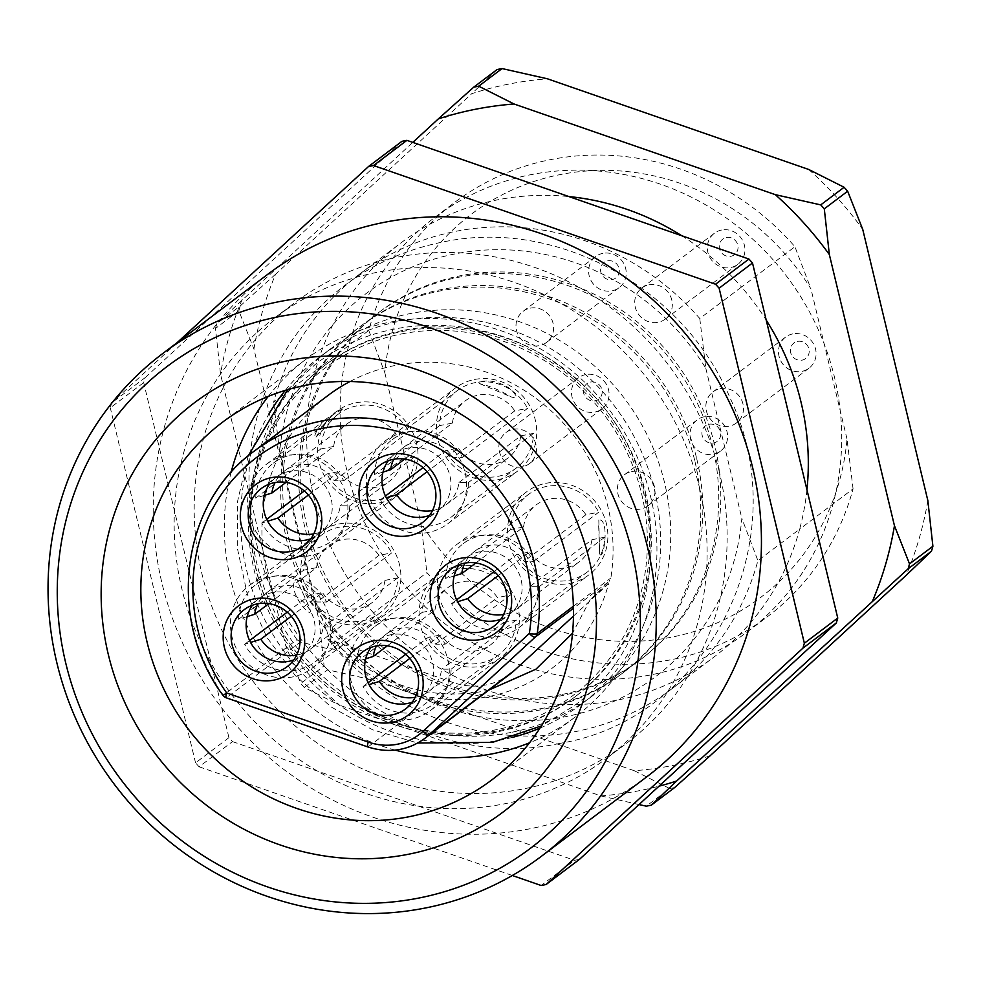 <?xml version="1.0" encoding="UTF-8"?>
<svg xmlns="http://www.w3.org/2000/svg" width="982" height="982" viewBox="0 0 982 982"><rect width="100%" height="100%" fill="white"/><g stroke="black" fill="none" stroke-linecap="round" stroke-linejoin="round"><path stroke-width="0.74" stroke-dasharray="4.91 3.68" d="M681.766 235.741A259.555 245.709 53 0 1 741.508 287.014L774.896 261.838A259.555 245.709 53 0 1 833.031 503.975L799.643 529.163A259.555 245.709 53 0 1 713.804 657.167A259.555 245.709 53 0 1 373.467 612.891L426.9 572.592A259.555 245.709 -127 0 0 767.224 616.868A259.555 245.709 -127 0 0 853.063 488.864L833.031 503.975A259.555 245.709 53 0 1 747.192 631.978A259.555 245.709 53 0 1 406.867 587.702A259.555 245.709 53 0 1 348.733 345.566A259.555 245.709 53 0 1 434.572 217.562A259.555 245.709 53 0 1 774.896 261.838L794.929 246.728A259.555 245.709 -127 0 0 454.605 202.452A259.555 245.709 -127 0 0 368.766 330.455L315.345 370.742A259.555 245.709 53 0 1 401.184 242.738A259.555 245.709 53 0 1 568.873 196.56M806.946 489.773A259.555 245.709 53 0 1 799.643 529.163L757.908 560.648A259.555 245.709 53 0 1 672.069 688.652A259.555 245.709 53 0 1 331.732 644.376L373.467 612.891A259.555 245.709 53 0 1 315.345 370.742L273.597 402.227A259.555 245.709 53 0 1 359.449 274.224A259.555 245.709 53 0 1 699.773 318.499L741.508 287.014A259.555 245.709 53 0 1 766.218 320.12M719.413 472.158A275.782 261.065 -127 0 0 294.588 302.837A275.782 261.065 -127 0 0 252.251 680.219A275.782 261.065 -127 0 0 626.737 743.153A275.782 261.065 -127 0 0 719.413 472.158M510.947 732.437A217.378 205.778 53 0 1 272.186 606.937A217.378 205.778 53 0 1 329.756 349.457A217.378 205.778 53 0 1 410.378 313.553A217.378 205.778 53 0 1 649.139 439.052A217.378 205.778 53 0 1 591.569 696.533A217.378 205.778 53 0 1 510.947 732.437M696.717 458.704A217.378 205.778 53 0 1 623.68 672.314A217.378 205.778 53 0 1 543.046 708.231A217.378 205.778 53 0 1 304.285 582.719A217.378 205.778 53 0 1 361.855 325.238A217.378 205.778 53 0 1 442.489 289.334A217.378 205.778 53 0 1 696.717 458.704M694.667 460.263A217.378 205.778 -127 0 0 359.805 326.785A217.378 205.778 -127 0 0 326.429 624.257A217.378 205.778 -127 0 0 621.618 673.873A217.378 205.778 -127 0 0 694.667 460.263M579.515 859.324A373.111 353.201 53 0 1 574.531 860.306L541.131 885.494M228.929 737.666L195.541 762.842A373.111 353.201 53 0 0 199.1 766.795L232.489 741.606A373.111 353.201 53 0 1 228.929 737.666L143.691 382.612A373.111 353.201 53 0 1 145.115 377.677L111.727 402.865M143.691 382.612L110.291 407.8A373.111 353.201 53 0 1 111.567 403.406M195.541 762.842L110.291 407.8M401.92 141.334L145.115 377.677M177.153 342.644L112.746 401.933M232.489 741.606L574.531 860.306M199.1 766.795L512.322 875.49M646.856 776.762A314.706 297.927 53 0 1 219.489 704.929A314.706 297.927 53 0 1 267.804 274.273M268.246 396.397A223.871 211.928 53 0 1 305.819 359.387A223.871 211.928 53 0 1 650.673 496.843A223.871 211.928 53 0 1 575.452 716.823A223.871 211.928 53 0 1 529.543 742.785M395.255 750.113A223.871 211.928 53 0 1 231.077 472.452M699.38 487.268A275.782 261.065 53 0 1 606.704 758.276A275.782 261.065 53 0 1 232.218 695.33A275.782 261.065 53 0 1 274.555 317.947A275.782 261.065 53 0 1 699.38 487.268M402.62 330.48A207.644 196.572 -127 0 0 325.607 364.788A207.644 196.572 -127 0 0 293.716 648.93A207.644 196.572 -127 0 0 575.697 696.324A207.644 196.572 -127 0 0 630.689 450.37A207.644 196.572 -127 0 0 402.62 330.48M285.296 390.382A217.378 205.778 53 0 1 319.739 357.018A217.378 205.778 53 0 1 400.361 321.102A217.378 205.778 53 0 1 639.122 446.614A217.378 205.778 53 0 1 581.553 704.094A217.378 205.778 53 0 1 540.014 728.055M512.199 737.445A217.378 205.778 53 0 1 500.93 739.998A217.378 205.778 53 0 1 282.791 649.605A217.378 205.778 53 0 1 268.614 414.539M558.979 696.213A217.378 205.778 -127 0 0 639.601 660.309A217.378 205.778 -127 0 0 672.977 362.837A217.378 205.778 -127 0 0 377.788 313.221A217.378 205.778 -127 0 0 320.218 570.702A217.378 205.778 -127 0 0 558.979 696.213M853.063 488.864L847.024 439.04A240.087 227.284 53 0 1 671.455 637.208A240.087 227.284 53 0 1 420.848 522.768L426.9 572.592M368.766 330.455L384.821 372.718A240.087 227.284 53 0 1 560.378 174.55A240.087 227.284 53 0 1 810.997 288.99L794.929 246.728M331.732 644.376L315.676 602.101A240.087 227.284 -127 0 0 566.283 716.541A240.087 227.284 -127 0 0 741.84 518.373L757.908 560.648M315.676 602.101L279.649 452.051L273.597 402.227M384.821 372.718L420.848 522.768M699.773 318.499L705.825 368.324A240.087 227.284 -127 0 0 455.206 253.884A240.087 227.284 -127 0 0 279.649 452.051M631.684 471.532A19.468 18.425 53 0 1 653.067 482.763A19.468 18.425 53 0 1 647.911 505.828A19.468 18.425 53 0 1 621.471 501.385A19.468 18.425 53 0 1 624.466 474.748A19.468 18.425 53 0 1 631.684 471.532M847.024 439.04L810.997 288.99M530.292 308.127A19.468 18.425 53 0 1 551.675 319.371A19.468 18.425 53 0 1 546.52 342.423A19.468 18.425 53 0 1 520.079 337.98A19.468 18.425 53 0 1 523.075 311.343A19.468 18.425 53 0 1 530.292 308.127M649.016 284.805A19.468 18.425 53 0 1 670.399 296.048A19.468 18.425 53 0 1 665.244 319.101A19.468 18.425 53 0 1 638.803 314.657A19.468 18.425 53 0 1 641.798 288.021A19.468 18.425 53 0 1 649.016 284.805M720.174 388.676A19.468 18.425 53 0 1 741.557 399.907A19.468 18.425 53 0 1 736.402 422.972A19.468 18.425 53 0 1 709.961 418.528A19.468 18.425 53 0 1 712.957 391.892A19.468 18.425 53 0 1 720.174 388.676M513.169 429.343A19.468 18.425 53 0 1 534.552 440.574A19.468 18.425 53 0 1 529.396 463.639A19.468 18.425 53 0 1 502.968 459.195A19.468 18.425 53 0 1 505.951 432.559A19.468 18.425 53 0 1 513.169 429.343M705.825 368.324L741.84 518.373M561.029 694.667A217.378 205.778 53 0 1 322.268 569.155A217.378 205.778 53 0 1 379.838 311.675A217.378 205.778 53 0 1 675.027 361.29A217.378 205.778 53 0 1 641.651 658.762A217.378 205.778 53 0 1 561.029 694.667M709.053 424.236A9.734 9.219 53 0 1 720.346 436.745A9.734 9.219 53 0 1 704.524 439.862A9.734 9.219 53 0 1 709.053 424.236M704.303 416.749A19.468 18.425 -127 0 0 697.085 419.965A19.468 18.425 -127 0 0 694.09 446.601A19.468 18.425 -127 0 0 720.53 451.045A19.468 18.425 -127 0 0 725.686 427.98A19.468 18.425 -127 0 0 704.303 416.749M607.674 260.844A9.734 9.219 53 0 1 618.955 273.352A9.734 9.219 53 0 1 603.144 276.458A9.734 9.219 53 0 1 607.674 260.844M602.911 253.344A19.468 18.425 -127 0 0 595.693 256.56A19.468 18.425 -127 0 0 592.711 283.209A19.468 18.425 -127 0 0 619.139 287.64A19.468 18.425 -127 0 0 624.294 264.588A19.468 18.425 -127 0 0 602.911 253.344M726.385 237.509A9.734 9.219 53 0 1 737.678 250.029A9.734 9.219 53 0 1 721.856 253.135A9.734 9.219 53 0 1 726.385 237.509M721.635 230.021A19.468 18.425 -127 0 0 714.417 233.237A19.468 18.425 -127 0 0 711.422 259.874A19.468 18.425 -127 0 0 737.863 264.318A19.468 18.425 -127 0 0 743.018 241.265A19.468 18.425 -127 0 0 721.635 230.021M797.544 341.38A9.734 9.219 53 0 1 808.837 353.888A9.734 9.219 53 0 1 793.014 357.006A9.734 9.219 53 0 1 797.544 341.38M792.793 333.892A19.468 18.425 -127 0 0 785.575 337.108A19.468 18.425 -127 0 0 782.58 363.745A19.468 18.425 -127 0 0 809.021 368.189A19.468 18.425 -127 0 0 814.176 345.136A19.468 18.425 -127 0 0 792.793 333.892M590.55 382.047A9.734 9.219 53 0 1 601.831 394.568A9.734 9.219 53 0 1 586.021 397.673A9.734 9.219 53 0 1 590.55 382.047M585.788 374.559A19.468 18.425 -127 0 0 578.57 377.775A19.468 18.425 -127 0 0 575.587 404.412A19.468 18.425 -127 0 0 602.015 408.856A19.468 18.425 -127 0 0 607.171 385.803A19.468 18.425 -127 0 0 585.788 374.559M497.015 731.885A207.644 196.572 53 0 1 268.933 611.995A207.644 196.572 53 0 1 323.937 366.041A207.644 196.572 53 0 1 400.951 331.744A207.644 196.572 53 0 1 629.02 451.634A207.644 196.572 53 0 1 574.028 697.576A207.644 196.572 53 0 1 497.015 731.885M401.478 333.954A205.348 194.387 53 0 1 641.639 493.958A205.348 194.387 53 0 1 496.475 729.663A205.348 194.387 53 0 1 256.314 569.658A205.348 194.387 53 0 1 401.478 333.954M710.023 755.845A353.643 334.776 53 0 1 672.682 765.506A353.643 334.776 53 0 1 634.286 770.723L373.062 680.072A353.643 334.776 53 0 1 319.027 620.158L253.921 348.991A353.643 334.776 53 0 1 275.623 274.199L471.741 93.695A353.643 334.776 53 0 1 547.477 78.818M808.702 169.469A353.643 334.776 53 0 1 862.736 229.383M927.843 500.538A353.643 334.776 53 0 1 906.141 575.342M285.627 645.346A353.643 334.776 -127 0 0 339.674 705.26L304.273 687.461A373.111 353.201 53 0 1 300.713 683.509L285.627 645.346L220.533 374.179L215.475 328.454L238.847 310.828L253.921 348.991M639 804.577L600.898 795.911L339.674 705.26M600.898 795.911A353.643 334.776 -127 0 0 639.294 790.694A353.643 334.776 -127 0 0 658.971 786.189M215.475 328.454A373.111 353.201 53 0 1 216.899 323.532L412.796 142.402M242.235 299.387A353.643 334.776 -127 0 0 220.533 374.179M275.623 274.199L240.271 305.905L216.899 323.532M240.271 305.905A373.111 353.201 -127 0 0 238.847 310.828M634.286 770.723L669.687 788.521L646.316 806.161M669.687 788.521A373.111 353.201 -127 0 0 672.179 788.043A373.111 353.201 -127 0 0 674.671 787.552M304.273 687.461L327.644 669.822L373.062 680.072M319.027 620.158L324.085 665.882L300.713 683.509M324.085 665.882A373.111 353.201 -127 0 0 327.644 669.822M497.076 69.55L471.741 93.695M300.345 642.044L296.969 639.65L223.307 695.219A6.493 6.138 -127 0 0 226.584 697.686L300.345 642.044L324.355 647.911L334.224 649.274L339.612 648.758L340.091 647.764L338.974 646.082L327.558 638.951A171.015 161.883 -127 0 0 488.533 696.582A171.015 161.883 -127 0 0 608.595 583.738L590.796 599.302L609.098 581.381L573.451 608.275M296.969 639.65A181.695 171.997 53 0 1 328.086 395.415M349.96 381.507A181.695 171.997 53 0 1 537.228 399.306A181.695 171.997 53 0 1 610.853 577.981L609.098 581.381M365.672 658.799L357.129 661.475A48.67 46.068 53 0 1 374.829 626.479A48.67 46.068 53 0 1 445.141 644.18L435.664 644.18A35.683 33.781 -127 0 0 385.975 634.323A35.683 33.781 -127 0 0 376.413 645.947M415.153 697.306A35.683 33.781 -127 0 0 428.962 691.303A35.683 33.781 -127 0 0 441.667 669.184L451.143 669.184A48.67 46.068 53 0 1 433.443 704.18A48.67 46.068 53 0 1 363.131 686.479L369.06 684.626M435.664 644.18L497.432 597.584A35.683 33.781 53 0 0 447.755 587.727A35.683 33.781 53 0 0 435.051 609.834L387.362 645.812M445.141 644.18L510.247 595.067L497.432 597.584M435.051 609.834L422.235 612.363A48.67 46.068 53 0 1 439.936 577.367A48.67 46.068 53 0 1 510.247 595.067M422.235 612.363L357.129 661.475M409.764 658.456L441.053 634.851A35.683 33.781 53 0 0 490.73 644.708A35.683 33.781 53 0 0 503.435 622.588L441.667 669.184M405.713 654.356L428.238 637.367L441.053 634.851M363.131 686.479L368.103 682.723M503.435 622.588L516.25 620.072A48.67 46.068 53 0 1 498.549 655.068A48.67 46.068 53 0 1 428.238 637.367M516.25 620.072L451.143 669.184M457.231 566.197A51.911 49.137 53 0 1 514.249 596.172A51.911 49.137 53 0 1 500.501 657.658A51.911 49.137 53 0 1 430.006 645.812A51.911 49.137 53 0 1 437.984 574.777A51.911 49.137 53 0 1 457.231 566.197M387.117 619.09A51.911 49.137 -127 0 0 367.869 627.67A51.911 49.137 -127 0 0 359.891 698.705A51.911 49.137 -127 0 0 430.386 710.551A51.911 49.137 -127 0 0 444.134 649.065A51.911 49.137 -127 0 0 387.117 619.09M412.256 702.142A35.683 33.781 -127 0 0 420.615 697.601A35.683 33.781 -127 0 0 430.067 655.325A35.683 33.781 -127 0 0 390.873 634.716A35.683 33.781 -127 0 0 377.628 640.62A35.683 33.781 -127 0 0 370.975 647.408M432.485 510.579A35.683 33.781 -127 0 0 446.294 504.576A35.683 33.781 -127 0 0 458.999 482.469L468.475 482.469A48.67 46.068 53 0 1 450.775 517.465A48.67 46.068 53 0 1 380.464 499.752L386.392 497.899M383.005 472.072L374.461 474.748A48.67 46.068 53 0 1 392.162 439.752A48.67 46.068 53 0 1 462.473 457.452L452.997 457.452A35.683 33.781 -127 0 0 403.307 447.596A35.683 33.781 -127 0 0 393.745 459.22M264.293 495.394L255.737 498.07A48.67 46.068 53 0 1 273.438 463.074A48.67 46.068 53 0 1 343.749 480.787L334.273 480.775A35.683 33.781 -127 0 0 284.596 470.918A35.683 33.781 -127 0 0 275.034 482.555M313.774 533.901A35.683 33.781 -127 0 0 327.583 527.899A35.683 33.781 -127 0 0 340.275 505.791L349.752 505.791A48.67 46.068 53 0 1 332.051 540.787A48.67 46.068 53 0 1 261.74 523.087L267.669 521.233M296.65 655.117A35.683 33.781 -127 0 0 310.459 649.114A35.683 33.781 -127 0 0 323.164 626.995L332.64 626.995A48.67 46.068 53 0 1 314.927 661.991A48.67 46.068 53 0 1 244.616 644.29L250.545 642.437M247.169 616.61L238.614 619.286A48.67 46.068 53 0 1 256.314 584.29A48.67 46.068 53 0 1 326.625 601.991L317.149 601.991A35.683 33.781 -127 0 0 267.472 592.134A35.683 33.781 -127 0 0 257.91 603.758M503.643 614.45A35.683 33.781 -127 0 0 517.453 608.447A35.683 33.781 -127 0 0 530.157 586.328L539.634 586.328A48.67 46.068 53 0 1 521.933 621.324A48.67 46.068 53 0 1 451.622 603.623L457.551 601.77M454.163 575.943L445.607 578.619A48.67 46.068 53 0 1 463.32 543.623A48.67 46.068 53 0 1 533.631 561.323L524.155 561.323A35.683 33.781 -127 0 0 474.466 551.467A35.683 33.781 -127 0 0 464.903 563.091M509.818 674.266A64.886 61.424 53 0 1 453.303 682.588L327.558 638.951M573.463 616.07L608.595 583.738M494.204 571.499L516.728 554.511L529.543 551.994L498.242 575.599M451.622 603.623L456.593 599.867M530.157 586.328L591.925 539.732L604.74 537.215A48.67 46.068 53 0 1 587.04 572.211A48.67 46.068 53 0 1 516.728 554.511M604.74 537.215L539.634 586.328M591.925 539.732A35.683 33.781 53 0 1 579.22 561.851A35.683 33.781 53 0 1 529.543 551.994M533.631 561.323L598.738 512.211L585.923 514.728L524.155 561.323M475.853 562.956L523.541 526.99L510.726 529.507A48.67 46.068 53 0 1 528.426 494.511A48.67 46.068 53 0 1 598.738 512.211M510.726 529.507L445.607 578.619M523.541 526.99A35.683 33.781 53 0 1 536.233 504.871A35.683 33.781 53 0 1 585.923 514.728M500.746 619.286A35.683 33.781 -127 0 0 509.106 614.744A35.683 33.781 -127 0 0 518.557 572.469A35.683 33.781 -127 0 0 479.363 551.859A35.683 33.781 -127 0 0 466.119 557.764A35.683 33.781 -127 0 0 459.466 564.552M545.722 483.34A51.911 49.137 53 0 1 602.739 513.316A51.911 49.137 53 0 1 588.991 574.801A51.911 49.137 53 0 1 518.496 562.956A51.911 49.137 53 0 1 526.475 491.921A51.911 49.137 53 0 1 545.722 483.34M475.607 536.233A51.911 49.137 -127 0 0 456.348 544.814A51.911 49.137 -127 0 0 448.381 615.849A51.911 49.137 -127 0 0 518.877 627.694A51.911 49.137 -127 0 0 532.625 566.209A51.911 49.137 -127 0 0 475.607 536.233M598.811 519.895L599.634 553.725C603.66 563.202 610.006 518.177 598.811 519.895M287.21 612.167L309.723 595.178L322.538 592.662L291.249 616.266M244.616 644.29L249.6 640.534M323.164 626.995L384.932 580.399L397.747 577.882A48.67 46.068 53 0 1 380.046 612.878A48.67 46.068 53 0 1 309.723 595.178M397.747 577.882L332.64 626.995M384.932 580.399A35.683 33.781 53 0 1 372.227 602.518A35.683 33.781 53 0 1 322.538 592.662M326.625 601.991L391.744 552.878L378.929 555.395L317.149 601.991M268.859 603.623L316.535 567.657L303.72 570.174A48.67 46.068 53 0 1 321.421 535.178A48.67 46.068 53 0 1 391.744 552.878M303.72 570.174L238.614 619.286M316.535 567.657A35.683 33.781 53 0 1 329.24 545.538A35.683 33.781 53 0 1 378.929 555.395M293.741 659.953A35.683 33.781 -127 0 0 302.112 655.411A35.683 33.781 -127 0 0 311.564 613.136A35.683 33.781 -127 0 0 272.358 592.539A35.683 33.781 -127 0 0 259.125 598.431A35.683 33.781 -127 0 0 252.46 605.219M338.729 524.007A51.911 49.137 53 0 1 395.746 553.983A51.911 49.137 53 0 1 381.998 615.468A51.911 49.137 53 0 1 311.503 603.623A51.911 49.137 53 0 1 319.469 532.588A51.911 49.137 53 0 1 338.729 524.007M268.614 576.9A51.911 49.137 -127 0 0 249.354 585.481A51.911 49.137 -127 0 0 241.388 656.516A51.911 49.137 -127 0 0 311.883 668.361A51.911 49.137 -127 0 0 325.631 606.876A51.911 49.137 -127 0 0 268.614 576.9M295.054 580.558C296.122 578.361 297.325 579.454 298.651 583.836L308.765 605.98C317.542 626.099 286.744 593.41 295.054 580.558M334.273 480.775L396.041 434.191A35.683 33.781 53 0 0 346.364 424.322A35.683 33.781 53 0 0 333.659 446.442L285.971 482.408M343.749 480.787L408.856 431.663L396.041 434.191M333.659 446.442L320.844 448.958A48.67 46.068 53 0 1 338.545 413.962A48.67 46.068 53 0 1 408.856 431.663M320.844 448.958L255.737 498.07M308.373 495.051L339.662 471.446A35.683 33.781 53 0 0 389.351 481.315A35.683 33.781 53 0 0 402.043 459.195L340.275 505.791M304.334 490.951L326.846 473.962L339.662 471.446M261.74 523.087L266.711 519.331M402.043 459.195L414.858 456.679A48.67 46.068 53 0 1 397.158 491.675A48.67 46.068 53 0 1 326.846 473.962M414.858 456.679L349.752 505.791M310.864 538.737A35.683 33.781 -127 0 0 319.236 534.196A35.683 33.781 -127 0 0 328.688 491.933A35.683 33.781 -127 0 0 289.481 471.323A35.683 33.781 -127 0 0 276.249 477.215A35.683 33.781 -127 0 0 269.584 484.016M355.84 402.804A51.911 49.137 53 0 1 412.87 432.767A51.911 49.137 53 0 1 399.122 494.265A51.911 49.137 53 0 1 328.626 482.408A51.911 49.137 53 0 1 336.593 411.372A51.911 49.137 53 0 1 355.84 402.804M285.725 455.697A51.911 49.137 -127 0 0 266.478 464.265A51.911 49.137 -127 0 0 258.512 535.3A51.911 49.137 -127 0 0 328.995 547.146A51.911 49.137 -127 0 0 342.743 485.66A51.911 49.137 -127 0 0 285.725 455.697M322.968 425.513L316.02 437.137C311.306 440.979 318.831 422.947 328.663 417.362L342.583 408.966C342.399 408.181 339.711 409.506 334.506 412.956L322.968 425.513M423.046 467.628L445.57 450.64L458.385 448.123L427.096 471.728M380.464 499.752L385.435 496.008M458.999 482.469L520.767 435.873L533.582 433.357A48.67 46.068 53 0 1 515.881 468.34A48.67 46.068 53 0 1 445.57 450.64M533.582 433.357L468.475 482.469M520.767 435.873A35.683 33.781 53 0 1 508.062 457.98A35.683 33.781 53 0 1 458.385 448.123M462.473 457.452L527.58 408.34L514.764 410.857L452.997 457.452M404.694 459.085L452.383 423.119L439.568 425.636A48.67 46.068 53 0 1 457.268 390.64A48.67 46.068 53 0 1 527.58 408.34M439.568 425.636L374.461 474.748M452.383 423.119A35.683 33.781 53 0 1 465.075 401A35.683 33.781 53 0 1 514.764 410.857M429.588 515.415A35.683 33.781 -127 0 0 437.947 510.873A35.683 33.781 -127 0 0 447.399 468.598A35.683 33.781 -127 0 0 408.205 448.001A35.683 33.781 -127 0 0 394.96 453.893A35.683 33.781 -127 0 0 388.307 460.693M474.564 379.482A51.911 49.137 53 0 1 531.581 409.445A51.911 49.137 53 0 1 517.833 470.93A51.911 49.137 53 0 1 447.338 459.085A51.911 49.137 53 0 1 455.317 388.05A51.911 49.137 53 0 1 474.564 379.482M404.449 432.362A51.911 49.137 -127 0 0 385.19 440.943A51.911 49.137 -127 0 0 377.223 511.978A51.911 49.137 -127 0 0 447.718 523.823A51.911 49.137 -127 0 0 461.466 462.338A51.911 49.137 -127 0 0 404.449 432.362M478.615 382.133L479.83 383.729C489.539 385.852 499.973 390.235 511.131 396.888C518.827 399.281 517.98 396.225 508.615 387.743C498.021 381.347 488.017 379.482 478.615 382.133M424.678 738.501A64.886 61.424 53 0 1 368.164 746.823L226.584 697.686A6.493 1.203 109.1 0 1 226.191 697.797M223.037 695.428L223.307 695.219A181.695 171.997 53 0 1 254.424 450.983M368.164 746.823L453.303 682.588M573.402 606.225L610.853 577.981M672.069 688.652L713.804 657.167M359.449 274.224L401.184 242.738M361.855 325.238L359.805 326.785M623.68 672.314L621.618 673.873M305.819 359.387L222.337 422.358M575.452 716.823L491.97 779.794M606.704 758.276L626.737 743.153M274.555 317.947L294.588 302.837M319.739 357.018L329.756 349.457M581.553 704.094L591.569 696.533M559.519 743.435C432.915 771.508 291.445 681.029 258.536 551.614C238.516 474.208 249.98 403.332 292.931 338.986C331.339 285.652 383.005 253 447.952 241.007C560.44 219.747 684.515 289.113 730.166 398.201C797.617 538.836 709.716 719.082 559.519 743.435M747.192 631.978L767.224 616.868M434.572 217.562L454.605 202.452M379.838 311.675L377.788 313.221M641.651 658.762L639.601 660.309M647.911 505.828L720.53 451.045M624.466 474.748L697.085 419.965M546.52 342.423L619.139 287.64M523.075 311.343L595.693 256.56M665.244 319.101L737.863 264.318M641.798 288.021L714.417 233.237M736.402 422.972L809.021 368.189M712.957 391.892L785.575 337.108M529.396 463.639L602.015 408.856M505.951 432.559L578.57 377.775M574.028 697.576L575.697 696.324M323.937 366.041L325.607 364.788M287.689 389.67L315.013 364.641C385.116 309.919 492.755 312.534 565.239 370.472C675.886 450.038 680.305 631.77 572.923 706.537L541.352 725.943M248.201 455.93L237.632 501.09L237.313 547.931L247.255 594.159L266.957 637.465L295.435 675.726L331.29 707.04L372.73 729.847L417.718 743.006M488.95 690.015L482.493 691.438C429.048 700.51 381.2 685.387 338.974 646.082M590.17 599.671L572.531 633.181M385.975 634.323L447.755 587.727M374.829 626.479L439.936 577.367M428.962 691.303L490.73 644.708M433.443 704.18L498.549 655.068M430.386 710.551L500.501 657.658M367.869 627.67L437.984 574.777M405.591 708.93L420.615 697.601M362.603 651.95L377.628 640.62M521.933 621.324L587.04 572.211M517.453 608.447L579.22 561.851M463.32 543.623L528.426 494.511M474.466 551.467L536.233 504.871M494.081 626.074L509.106 614.744M451.094 569.094L466.119 557.764M518.877 627.694L588.991 574.801M456.348 544.814L526.475 491.921M314.927 661.991L380.046 612.878M310.459 649.114L372.227 602.518M256.314 584.29L321.421 535.178M267.472 592.134L329.24 545.538M287.088 666.741L302.112 655.411M244.101 609.761L259.125 598.431M311.883 668.361L381.998 615.468M249.354 585.481L319.469 532.588M284.596 470.918L346.364 424.322M273.438 463.074L338.545 413.962M327.583 527.899L389.351 481.315M332.051 540.787L397.158 491.675M304.211 545.538L319.236 534.196M261.224 488.557L276.249 477.215M328.995 547.146L399.122 494.265M266.478 464.265L328.663 417.35M334.506 412.956L336.593 411.372M450.775 517.465L515.881 468.34M446.294 504.576L508.062 457.98M392.162 439.752L457.268 390.64M403.307 447.596L465.075 401M422.923 522.215L437.947 510.873M379.936 465.223L394.96 453.893M447.718 523.823L517.833 470.93M385.19 440.943L455.317 388.05M598.664 525.689L599.634 553.725M298.638 583.836L308.765 605.98M316.02 437.137L342.583 408.966M479.83 383.729L511.131 396.888"/><path stroke-width="1.47" d="M568.873 196.56A259.555 245.709 53 0 1 681.766 235.741M752.507 262.992L719.119 288.18A373.111 353.201 53 0 0 715.559 284.24L748.947 259.052A373.111 353.201 53 0 1 752.507 262.992L837.744 618.046A373.111 353.201 53 0 1 836.308 622.981L802.92 648.157A373.111 353.201 53 0 0 804.356 643.235L837.744 618.046M401.92 141.334A373.111 353.201 53 0 1 406.904 140.352L373.516 165.541A373.111 353.201 53 0 0 368.52 166.523L401.92 141.334M512.322 875.49L541.131 885.494A373.111 353.201 53 0 0 546.127 884.512L579.515 859.324L836.308 622.981M111.567 403.406A373.111 353.201 53 0 1 111.727 402.865L112.746 401.933M719.119 288.18L804.356 643.235M368.52 166.523L177.153 342.644M546.127 884.512L802.92 648.157M748.947 259.052L406.904 140.352M715.559 284.24L373.516 165.541M162.631 353.606L267.804 274.273A314.706 297.927 53 0 1 752.605 467.506A314.706 297.927 53 0 1 646.856 776.762L541.671 856.095A314.706 297.927 53 0 1 114.305 784.262A314.706 297.927 53 0 1 162.631 353.606A314.706 297.927 53 0 1 647.433 546.839A314.706 297.927 53 0 1 541.671 856.095M631.917 551.749A301.732 285.639 -127 0 0 146.821 383.41A301.732 285.639 -127 0 0 267.705 886.955A301.732 285.639 -127 0 0 631.917 551.749M589.298 560.121A256.314 242.64 53 0 1 279.919 844.864A256.314 242.64 53 0 1 177.226 417.117A256.314 242.64 53 0 1 589.298 560.121M567.203 559.814A223.871 211.928 -127 0 0 222.337 422.358A223.871 211.928 -127 0 0 187.979 728.693A223.871 211.928 -127 0 0 491.97 779.794A223.871 211.928 -127 0 0 567.203 559.814M529.543 742.785A223.871 211.928 53 0 1 395.255 750.113M231.077 472.452A223.871 211.928 53 0 1 268.246 396.397M540.014 728.055A217.378 205.778 53 0 1 512.199 737.445M268.614 414.539A217.378 205.778 53 0 1 285.296 390.382M766.218 320.12A259.555 245.709 53 0 1 806.946 489.773M478.688 86.195L514.089 104.006A353.643 334.776 -127 0 0 438.353 118.883L473.705 87.177A373.111 353.201 53 0 1 478.688 86.195L502.06 68.568L547.477 78.818L808.702 169.469L844.103 187.267L820.731 204.894A373.111 353.201 53 0 1 824.291 208.847L829.348 254.571L894.455 525.726L909.528 563.901L932.9 546.262L927.843 500.538L862.736 229.383L847.662 191.22L824.291 208.847M909.528 563.901A373.111 353.201 53 0 1 908.104 568.823L931.476 551.197L906.141 575.342L710.023 755.845L674.671 787.552L651.299 805.179A373.111 353.201 53 0 1 648.807 805.67A373.111 353.201 53 0 1 646.316 806.161L639 804.577M658.971 786.189A353.643 334.776 -127 0 0 676.635 781.034L651.299 805.179M908.104 568.823L676.635 781.034M872.753 600.53A353.643 334.776 -127 0 0 894.455 525.726M829.348 254.571A353.643 334.776 -127 0 0 775.314 194.657L820.731 204.894M514.089 104.006L775.314 194.657M412.796 142.402L438.353 118.883M473.705 87.177L497.076 69.55A373.111 353.201 -127 0 1 502.06 68.568M847.662 191.22A373.111 353.201 -127 0 0 844.103 187.267M931.476 551.197A373.111 353.201 -127 0 0 932.9 546.262M573.451 608.275L535.337 637.023A6.493 2.087 -132.6 0 1 529.323 633.464A175.201 165.848 -127 0 0 321.642 428.483A175.201 165.848 -127 0 0 226.658 692.936L368.238 742.061A58.404 55.287 -127 0 0 423.033 731.295L529.323 633.464A6.493 1.547 9.1 0 0 537.191 633.55A181.695 171.997 53 0 0 452.395 447.08A181.695 171.997 53 0 0 254.424 450.983L328.086 395.415A181.695 171.997 53 0 1 349.96 381.507M376.413 645.947A35.683 33.781 -127 0 0 373.283 656.43L365.672 658.799M369.06 684.626L379.285 681.447A35.683 33.781 -127 0 0 415.153 697.306M387.362 645.812L373.283 656.43M379.285 681.447L409.764 658.456M368.103 682.723L405.713 654.356M370.975 647.408A35.683 33.781 -127 0 0 372.153 689.45A35.683 33.781 -127 0 0 412.256 702.142M375.848 646.058A35.683 33.781 -127 0 0 362.603 651.95A35.683 33.781 -127 0 0 357.129 700.792A35.683 33.781 -127 0 0 405.591 708.93A35.683 33.781 -127 0 0 415.042 666.655A35.683 33.781 -127 0 0 375.848 646.058M372.669 641.062A42.177 39.931 53 0 1 421.585 695.281A42.177 39.931 53 0 1 353.041 708.759A42.177 39.931 53 0 1 372.669 641.062M386.392 497.899L396.618 494.719A35.683 33.781 -127 0 0 432.485 510.579M393.745 459.22A35.683 33.781 -127 0 0 390.615 469.715L383.005 472.072M275.034 482.555A35.683 33.781 -127 0 0 271.891 493.038L264.293 495.394M267.669 521.233L277.894 518.042A35.683 33.781 -127 0 0 313.774 533.901M250.545 642.437L260.77 639.257A35.683 33.781 -127 0 0 296.65 655.117M257.91 603.758A35.683 33.781 -127 0 0 254.768 614.241L247.169 616.61M457.551 601.77L467.776 598.59A35.683 33.781 -127 0 0 503.643 614.45M464.903 563.091A35.683 33.781 -127 0 0 461.761 573.574L454.163 575.943M254.166 598.873A42.177 39.931 53 0 1 303.07 653.104A42.177 39.931 53 0 1 234.526 666.569A42.177 39.931 53 0 1 254.166 598.873M271.29 477.669A42.177 39.931 53 0 1 320.193 531.888A42.177 39.931 53 0 1 251.65 545.354A42.177 39.931 53 0 1 271.29 477.669M461.159 558.206A42.177 39.931 53 0 1 510.075 612.437A42.177 39.931 53 0 1 441.532 625.902A42.177 39.931 53 0 1 461.159 558.206M390.001 454.335A42.177 39.931 53 0 1 438.917 508.566A42.177 39.931 53 0 1 370.374 522.031A42.177 39.931 53 0 1 390.001 454.335M514.187 670.632A64.886 61.424 53 0 1 509.818 674.266L424.678 738.501A64.886 61.424 53 0 0 429.036 734.855L514.187 670.632L573.463 616.07M464.339 563.202A35.683 33.781 -127 0 0 451.094 569.094A35.683 33.781 -127 0 0 445.619 617.936A35.683 33.781 -127 0 0 494.081 626.074A35.683 33.781 -127 0 0 503.533 583.799A35.683 33.781 -127 0 0 464.339 563.202M456.593 599.867L494.204 571.499M467.776 598.59L498.242 575.599M475.853 562.956L461.761 573.574M459.466 564.552A35.683 33.781 -127 0 0 460.644 606.594A35.683 33.781 -127 0 0 500.746 619.286M257.333 603.869A35.683 33.781 -127 0 0 244.101 609.761A35.683 33.781 -127 0 0 238.626 658.603A35.683 33.781 -127 0 0 287.088 666.741A35.683 33.781 -127 0 0 296.539 624.478A35.683 33.781 -127 0 0 257.333 603.869M249.6 640.534L287.21 612.167M260.77 639.257L291.249 616.266M268.859 603.623L254.768 614.241M252.46 605.219A35.683 33.781 -127 0 0 253.651 647.261A35.683 33.781 -127 0 0 293.741 659.953M274.457 482.653A35.683 33.781 -127 0 0 261.224 488.557A35.683 33.781 -127 0 0 255.737 537.387A35.683 33.781 -127 0 0 304.211 545.538A35.683 33.781 -127 0 0 313.663 503.263A35.683 33.781 -127 0 0 274.457 482.653M285.971 482.408L271.891 493.038M277.894 518.042L308.373 495.051M266.711 519.331L304.334 490.951M269.584 484.016A35.683 33.781 -127 0 0 270.762 526.057A35.683 33.781 -127 0 0 310.864 538.737M393.181 459.33A35.683 33.781 -127 0 0 379.936 465.223A35.683 33.781 -127 0 0 374.461 514.065A35.683 33.781 -127 0 0 422.923 522.215A35.683 33.781 -127 0 0 432.375 479.94A35.683 33.781 -127 0 0 393.181 459.33M385.435 496.008L423.046 467.628M396.618 494.719L427.096 471.728M404.694 459.085L390.615 469.715M388.307 460.693A35.683 33.781 -127 0 0 389.486 502.735A35.683 33.781 -127 0 0 429.588 515.415M423.033 731.295A6.493 2.087 47.4 0 0 429.036 734.855L535.337 637.023A6.493 6.138 -127 0 0 537.191 633.55L573.402 606.225M368.164 746.823A6.493 1.203 -70.9 0 1 367.771 746.934A6.493 1.203 -70.9 0 1 368.238 742.061M223.037 695.428L226.658 692.936A6.493 1.203 109.1 0 0 226.191 697.797A6.493 6.493 0 0 1 223.037 695.428C165.983 618.942 181.191 503.238 254.424 450.983M287.689 389.67L248.201 455.93M417.718 743.006L492.498 742.367L541.352 725.943M572.531 633.181L535.988 669.172L488.95 690.015M226.191 697.797L367.771 746.934C388.676 753.538 407.653 750.727 424.678 738.501"/></g></svg>
